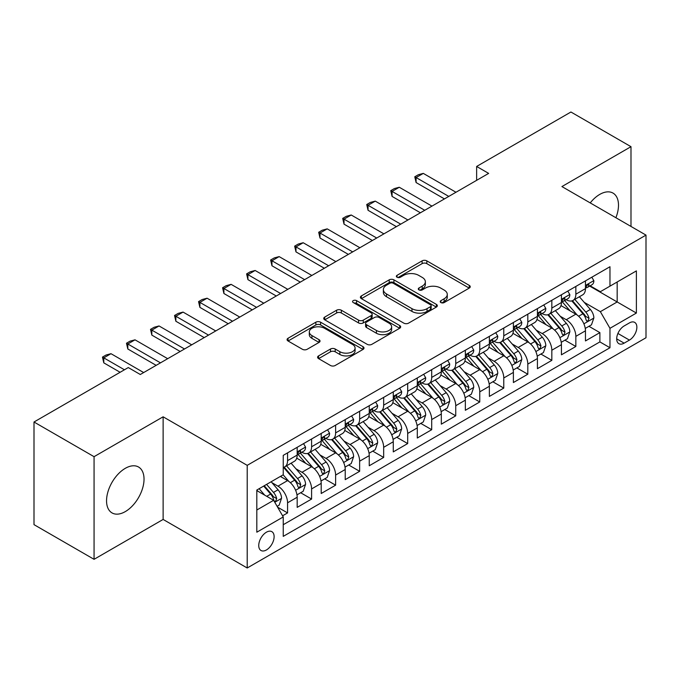 <?xml version="1.0" encoding="UTF-8"?>
<svg xmlns="http://www.w3.org/2000/svg" width="680" height="680" viewBox="0 0 680 680"><rect width="100%" height="100%" fill="white"/><g stroke="black" fill="none" stroke-linecap="round" stroke-linejoin="round"><path stroke-width="1.02" d="M440.904 302.558A2.337 1.351 0 0 0 444.21 302.558L469.26 288.091A3.332 1.929 0 0 0 470.237 286.731A3.332 1.929 0 0 0 469.26 285.37L426.819 260.865A3.332 1.929 0 0 0 422.101 260.865L397.043 275.332A2.337 1.351 0 0 0 396.363 276.284A2.337 1.351 0 0 0 397.043 277.236A2.337 1.351 0 0 0 400.35 277.236L403.589 275.366A10.668 6.162 0 0 1 418.684 275.366L422.221 277.406A10.668 6.162 0 0 1 425.349 281.758A10.668 6.162 0 0 1 422.221 286.118L418.974 287.988A2.337 1.351 0 0 0 418.293 288.94A2.337 1.351 0 0 0 418.974 289.892A2.337 1.351 0 0 0 422.28 289.892L425.519 288.023A10.668 6.162 0 0 1 440.614 288.023L444.15 290.062A10.668 6.162 0 0 1 447.279 294.423A10.668 6.162 0 0 1 444.15 298.775L440.904 300.653A2.337 1.351 0 0 0 440.223 301.606A2.337 1.351 0 0 0 440.904 302.558L440.904 300.653M125.29 511.606A26.503 15.3 120 0 0 142.605 488.257A26.503 15.3 120 0 0 138.542 467.015A26.503 15.3 120 0 0 125.29 468.333A26.503 15.3 120 0 0 107.975 491.683A26.503 15.3 120 0 0 112.038 512.915A26.503 15.3 120 0 0 125.29 511.606M615.893 217.727A26.503 15.3 120 0 0 613.003 193.086A26.503 15.3 120 0 0 599.751 194.404A26.503 15.3 120 0 0 590.223 202.912M266.424 549.958A10.871 6.273 120 0 0 273.53 540.379A10.871 6.273 120 0 0 271.864 531.667A10.871 6.273 120 0 0 266.424 532.202A10.871 6.273 120 0 0 259.326 541.781A10.871 6.273 120 0 0 260.993 550.494A10.871 6.273 120 0 0 266.424 549.958M318.58 355.887A3.332 1.929 0 0 0 317.602 357.255A3.332 1.929 0 0 0 318.58 358.615L330.488 365.491A3.332 1.929 0 0 0 335.206 365.491L363.035 349.426A3.332 1.929 0 0 0 364.004 348.058A3.332 1.929 0 0 0 363.035 346.698L320.586 322.192A3.332 1.929 0 0 0 315.868 322.192L288.048 338.257A3.332 1.929 0 0 0 287.07 339.618A3.332 1.929 0 0 0 288.048 340.986L302.43 349.291A3.332 1.929 0 0 0 307.148 349.291L319.056 342.414A3.332 1.929 0 0 0 320.034 341.054A3.332 1.929 0 0 0 319.056 339.685L311.916 335.572A8.916 5.151 0 0 1 309.306 331.925A8.916 5.151 0 0 1 314.815 327.173A8.916 5.151 0 0 1 324.538 328.287L352.478 344.42A8.916 5.151 0 0 1 355.087 348.058A8.916 5.151 0 0 1 349.588 352.818A8.916 5.151 0 0 1 339.864 351.704L335.206 349.019A3.332 1.929 0 0 0 330.488 349.019L318.58 355.887L318.58 358.615M163.124 416.806L94.061 456.679L34 422.008L34 524.645L94.061 559.317L163.124 519.443L247.205 567.987L247.205 465.35L163.124 416.806L163.124 519.443M630.989 226.44L630.989 146.684L561.918 186.566L646 235.11L247.205 465.35M630.989 146.684L570.928 112.013L476.637 166.456L476.637 180.319M34 422.008L128.291 367.565L140.301 374.501L488.648 173.392L476.637 166.456M403.826 323.144A3.332 1.929 0 0 0 408.544 323.144L436.364 307.079A3.332 1.929 0 0 0 437.342 305.719A3.332 1.929 0 0 0 436.364 304.359L393.924 279.854A3.332 1.929 0 0 0 389.207 279.854L361.377 295.919A3.332 1.929 0 0 0 360.4 297.279A3.332 1.929 0 0 0 361.377 298.639L403.826 323.144M354.178 303.059A2.337 1.351 0 0 1 356.55 303.39L356.55 300.62L399.695 325.533A3.332 1.929 0 0 1 400.673 326.893A3.332 1.929 0 0 1 399.695 328.253L371.875 344.318A3.332 1.929 0 0 1 367.157 344.318L324.708 319.812L324.708 317.093A3.332 1.929 0 0 0 323.74 318.452A3.332 1.929 0 0 0 324.708 319.812M324.708 317.093L336.617 310.216A3.332 1.929 0 0 1 341.334 310.216L358.547 320.152A3.332 1.929 0 0 0 363.264 320.152L371.17 315.588A3.332 1.929 0 0 0 372.147 314.228A3.332 1.929 0 0 0 371.17 312.868L353.243 302.524A2.337 1.351 0 0 1 352.563 301.572A2.337 1.351 0 0 1 354 300.322A2.337 1.351 0 0 1 356.55 300.62M282.582 515.797L287.572 512.924L277.601 507.169M271.923 482.673L277.958 486.158A13.591 7.846 60 0 1 287.572 502.8L297.177 497.25L297.177 507.373L311.593 499.052L300.662 492.745M295.953 468.8L301.979 472.285A13.591 7.846 60 0 1 311.593 488.929L321.198 483.378L321.198 493.502L335.614 485.18L324.683 478.873M319.974 454.929L326.009 458.413A13.591 7.846 60 0 1 335.614 475.056L345.227 469.506L345.227 479.638L359.644 471.317L348.712 465.001M343.995 441.065L350.03 444.541A13.591 7.846 60 0 1 359.644 461.185L369.249 455.642L369.249 465.766L383.664 457.444L372.733 451.129M368.024 427.193L374.051 430.678A13.591 7.846 60 0 1 383.664 447.321L393.269 441.771L393.269 451.894L407.685 443.572L396.754 437.265M392.046 413.321L398.08 416.806A13.591 7.846 60 0 1 407.685 433.449L417.299 427.899L417.299 438.022L431.707 429.7L420.775 423.394M416.067 399.449L422.101 402.934A13.591 7.846 60 0 1 431.707 419.577L441.32 414.026L441.32 424.159L455.736 415.837L444.805 409.522M440.096 385.585L446.123 389.062A13.591 7.846 60 0 1 455.736 405.705L465.341 400.163L465.341 410.286L479.757 401.965L468.826 395.649M464.117 371.714L470.144 375.199A13.591 7.846 60 0 1 479.757 391.841L489.37 386.291L489.37 396.414L503.778 388.093L492.847 381.786M488.138 357.841L494.173 361.326A13.591 7.846 60 0 1 503.778 377.969L513.391 372.419L513.391 382.543L527.808 374.221L516.876 367.914M512.159 343.969L518.194 347.454A13.591 7.846 60 0 1 527.808 364.098L537.413 358.555L537.413 368.679L551.828 360.357L540.898 354.042M536.188 330.106L542.215 333.582A13.591 7.846 60 0 1 551.828 350.225L561.433 344.683L561.433 354.807L575.85 346.486L575.85 336.362A13.591 7.846 -120 0 0 566.244 319.719L560.21 316.234M564.918 340.17L575.85 346.486M297.177 497.25A13.591 7.846 -120 0 0 287.572 480.607L280.364 476.442M321.198 483.378A13.591 7.846 -120 0 0 311.593 466.735L296.735 458.159M345.227 469.506A13.591 7.846 -120 0 0 335.614 452.863L320.756 444.287M369.249 455.642A13.591 7.846 -120 0 0 359.644 439L344.786 430.423M393.269 441.771A13.591 7.846 -120 0 0 383.664 425.127L368.806 416.551M417.299 427.899A13.591 7.846 -120 0 0 407.685 411.255L392.827 402.679M441.32 414.026A13.591 7.846 -120 0 0 431.707 397.383L416.857 388.807M465.341 400.163A13.591 7.846 -120 0 0 455.736 383.52L440.878 374.944M489.37 386.291A13.591 7.846 -120 0 0 479.757 369.648L464.899 361.072M513.391 372.419A13.591 7.846 -120 0 0 503.778 355.776L488.92 347.2M537.413 358.555A13.591 7.846 -120 0 0 527.808 341.904L512.95 333.327M561.433 344.683A13.591 7.846 -120 0 0 551.828 328.041L536.971 319.464M629.425 322.906L624.138 325.958A10.531 6.078 120 0 0 617.262 335.24A10.531 6.078 120 0 0 618.876 343.68A10.531 6.078 120 0 0 624.138 343.153L629.425 340.102A10.531 6.078 120 0 0 636.302 330.82A10.531 6.078 120 0 0 634.687 322.388A10.531 6.078 120 0 0 629.425 322.906M247.205 567.987L646 337.748L646 235.11M256.819 510.008L273.632 500.302L283.245 516.944L283.245 536.367L609.968 347.735L609.968 328.312L600.355 311.67L584.231 302.362M283.245 516.944L256.819 532.202L256.819 490.034L283.245 474.776L283.245 455.362L609.968 266.73L609.968 286.152L636.387 270.895L636.387 313.055L609.968 328.312M301.861 452.242L301.979 452.31A13.591 7.846 60 0 0 308.779 452.982L318.385 447.44A13.591 7.846 -120 0 0 321.198 441.218L321.198 433.449M325.881 438.37L326.009 438.438A13.591 7.846 60 0 0 332.8 439.118L342.414 433.568A13.591 7.846 -120 0 0 345.227 427.346L345.227 419.577M349.902 424.499L350.03 424.575A13.591 7.846 60 0 0 356.822 425.247L366.435 419.696A13.591 7.846 -120 0 0 369.249 413.474L369.249 405.705M373.923 410.626L374.051 410.703A13.591 7.846 60 0 0 380.851 411.375L390.456 405.824A13.591 7.846 -120 0 0 393.269 399.602L393.269 391.841M397.953 396.763L398.08 396.831A13.591 7.846 60 0 0 404.872 397.502L414.477 391.96A13.591 7.846 -120 0 0 417.299 385.738L417.299 377.969M421.974 382.891L422.101 382.959A13.591 7.846 60 0 0 428.893 383.639L438.506 378.089A13.591 7.846 -120 0 0 441.32 371.866L441.32 364.098M445.995 369.019L446.123 369.096A13.591 7.846 60 0 0 452.923 369.767L462.527 364.216A13.591 7.846 -120 0 0 465.341 357.995L465.341 350.225M470.024 355.147L470.144 355.224A13.591 7.846 60 0 0 476.943 355.895L486.548 350.344A13.591 7.846 -120 0 0 489.37 344.123L489.37 336.362M494.046 341.284L494.173 341.351A13.591 7.846 60 0 0 500.964 342.023L510.578 336.481A13.591 7.846 -120 0 0 513.391 330.259L513.391 322.49M518.067 327.411L518.194 327.479A13.591 7.846 60 0 0 524.986 328.159L534.599 322.609A13.591 7.846 -120 0 0 537.413 316.387L537.413 308.618M542.096 313.539L542.215 313.616A13.591 7.846 60 0 0 549.015 314.287L558.62 308.737A13.591 7.846 -120 0 0 561.433 302.515L561.433 294.746M283.245 524.713L599.879 341.904L599.879 332.613L585.463 340.935L585.463 330.811A13.591 7.846 -120 0 0 575.85 314.168L560.991 305.592M566.117 299.668L566.244 299.744A13.591 7.846 -120 0 0 573.036 300.416A13.591 7.846 -120 0 0 575.85 294.194L575.85 286.425M573.036 300.416L582.649 294.865A13.591 7.846 -120 0 0 585.463 288.643L585.463 280.882M287.572 452.863L287.572 460.632A13.591 7.846 60 0 1 284.75 466.854A13.591 7.846 60 0 1 283.245 467.406M284.75 466.854L294.363 461.304A13.591 7.846 -120 0 0 297.177 455.081L297.177 447.321M311.593 439L311.593 446.76A13.591 7.846 60 0 1 308.779 452.982M335.614 425.127L335.614 432.897A13.591 7.846 60 0 1 332.8 439.118M359.644 411.255L359.644 419.024A13.591 7.846 60 0 1 356.822 425.247M383.664 397.383L383.664 405.152A13.591 7.846 60 0 1 380.851 411.375M407.685 383.52L407.685 391.28A13.591 7.846 60 0 1 404.872 397.502M431.707 369.648L431.707 377.417A13.591 7.846 60 0 1 428.893 383.639M455.736 355.776L455.736 363.545A13.591 7.846 60 0 1 452.923 369.767M479.757 341.904L479.757 349.673A13.591 7.846 60 0 1 476.943 355.895M503.778 328.041L503.778 335.801A13.591 7.846 60 0 1 500.964 342.023M527.808 314.168L527.808 321.938A13.591 7.846 60 0 1 524.986 328.159M551.828 300.297L551.828 308.065A13.591 7.846 60 0 1 549.015 314.287M551.828 350.225L551.828 360.357M527.808 364.098L527.808 374.221M503.778 377.969L503.778 388.093M479.757 391.841L479.757 401.965M455.736 405.705L455.736 415.837M431.707 419.577L431.707 429.7M407.685 433.449L407.685 443.572M383.664 447.321L383.664 457.444M359.644 461.185L359.644 471.317M335.614 475.056L335.614 485.18M311.593 488.929L311.593 499.052M287.572 502.8L287.572 512.924M273.632 500.302L256.819 490.594M600.355 311.67L617.168 301.962L617.168 281.988L636.387 270.895M589.662 286.076L636.387 313.055M590.138 285.804L600.355 291.695L609.968 286.152M94.061 456.679L94.061 559.317M588.948 326.306L599.879 332.613M599.879 341.904L609.968 347.735M441.838 302.889L444.15 301.554A10.668 6.162 0 0 0 447.279 297.194L447.279 294.423M425.349 281.758L425.349 284.537A10.668 6.162 0 0 1 422.221 288.889L419.909 290.224M469.217 288.116L426.819 263.636A3.332 1.929 0 0 0 422.101 263.636L397.978 277.559M436.322 307.105L393.924 282.625A3.332 1.929 0 0 0 389.207 282.625L361.428 298.664M430.474 306.672A2.337 1.351 0 0 0 431.154 305.719A2.337 1.351 0 0 0 430.474 304.767L393.219 283.254A2.337 1.351 0 0 0 389.912 283.254L386.495 285.234A10.668 6.162 0 0 0 383.367 289.587A10.668 6.162 0 0 0 386.495 293.947L411.961 308.652A10.668 6.162 0 0 0 427.048 308.652L430.474 306.672L430.474 309.451A2.337 1.351 0 0 0 431.154 308.499L431.154 305.719M383.367 289.587L383.367 292.366A10.668 6.162 0 0 0 386.495 296.718L386.495 293.947M430.474 309.451L427.048 311.423A10.668 6.162 0 0 1 411.961 311.423L386.495 296.718M324.76 319.838L336.617 312.987L336.617 310.216M372.147 314.228L372.147 317.007A3.332 1.929 0 0 1 371.17 318.368L363.264 322.923A3.332 1.929 0 0 1 358.547 322.923L341.334 312.987A3.332 1.929 0 0 0 336.617 312.987M356.55 303.39L399.653 328.278M376.414 330.463A8.916 5.151 0 0 0 386.138 331.585A8.916 5.151 0 0 0 391.637 326.825A8.916 5.151 0 0 0 389.028 323.178L379.185 317.5A3.332 1.929 0 0 0 374.467 317.5L366.571 322.056A3.332 1.929 0 0 0 365.594 323.416A3.332 1.929 0 0 0 366.571 324.785L376.414 330.463L376.414 333.243A8.916 5.151 0 0 0 386.138 334.356A8.916 5.151 0 0 0 391.637 329.596L391.637 326.825M365.594 323.416L365.594 326.196A3.332 1.929 0 0 0 366.571 327.556L366.571 324.785M376.414 333.243L366.571 327.556M355.087 348.058L355.087 350.837A8.916 5.151 0 0 1 349.588 355.598A8.916 5.151 0 0 1 339.864 354.475L335.206 351.789A3.332 1.929 0 0 0 330.488 351.789L318.623 358.64M309.306 331.925L309.306 334.704A8.916 5.151 0 0 0 311.916 338.342L311.916 335.572M319.005 342.44L311.916 338.342M362.984 349.452L320.586 324.972A3.332 1.929 0 0 0 315.868 324.972L288.091 341.012M585.259 328.431L591.464 324.844L593.869 317.909A9.002 5.202 -120 0 0 590.359 309.459L579.385 296.752M577.184 315.044L564.638 300.517M570.044 310.82L562.768 302.387A21.573 12.453 -120 0 0 562.096 301.639M571.812 300.9L582.913 313.76A9.002 5.202 60 0 1 586.126 319.957L586.781 321.028L587.996 320.858L589.008 318.3A9.002 5.202 -120 0 0 585.794 312.094L574.821 299.387M572.466 300.696L584.392 314.508A4.59 2.652 60 0 1 585.548 316.302L589.008 318.3M591.829 277.202L593.869 280.738A9.002 5.202 60 0 1 592.008 284.725L587.443 287.359A9.002 5.202 -120 0 0 589.008 285.286L588.821 284.486M585.76 287.784L585.794 287.784A9.002 5.202 -120 0 0 587.443 287.359M587.843 284.614L589.008 285.286C588.438 283.925 587.477 284.486 586.126 286.951A9.002 5.202 60 0 1 585.463 288.226M448.766 196.409L416.092 177.548L416.092 182.546L414.774 176.783L418.378 174.709L423.3 173.392L455.974 192.253M444.44 198.908L416.092 182.546M423.3 173.392L416.092 177.548L414.774 176.783M561.238 342.303L567.443 338.716L569.84 331.78A9.002 5.202 -120 0 0 566.338 323.332L555.365 310.624M553.163 328.916L540.617 314.389M546.023 324.683L538.738 316.26A21.573 12.453 -120 0 0 538.075 315.503M547.791 314.772L558.892 327.624A9.002 5.202 60 0 1 562.105 333.829L562.76 334.9L563.975 334.73L564.986 332.163A9.002 5.202 -120 0 0 561.774 325.966L550.8 313.259M548.446 314.568L560.371 328.372A4.59 2.652 60 0 1 561.527 330.174L564.986 332.163M537.208 356.175L543.422 352.589L545.819 345.652A9.002 5.202 -120 0 0 542.317 337.195L531.335 324.488M529.142 342.788L516.596 328.262M522.002 338.555L514.717 330.123A21.573 12.453 -120 0 0 514.054 329.375M523.762 328.644L534.871 341.496A9.002 5.202 60 0 1 538.075 347.701L538.73 348.763L539.946 348.594L540.957 346.035A9.002 5.202 -120 0 0 537.752 339.83L526.77 327.123M524.416 328.431L536.35 342.244A4.59 2.652 60 0 1 537.506 344.037L540.957 346.035M513.188 370.039L519.392 366.46L521.798 359.524A9.002 5.202 -120 0 0 518.288 351.067L507.314 338.359M505.113 356.651L492.567 342.133M497.973 352.427L490.696 343.995A21.573 12.453 -120 0 0 490.025 343.247M499.74 342.516L510.841 355.368A9.002 5.202 60 0 1 514.054 361.573L514.709 362.635L515.924 362.466L516.936 359.907A9.002 5.202 -120 0 0 513.723 353.702L502.75 340.995M500.395 342.303L512.321 356.116A4.59 2.652 60 0 1 513.476 357.909L516.936 359.907M489.166 383.911L495.371 380.324L497.777 373.388A9.002 5.202 -120 0 0 494.267 364.939L483.293 352.231M481.091 370.524L468.546 355.997M473.952 366.299L466.675 357.867A21.573 12.453 -120 0 0 466.004 357.119M475.719 356.379L486.82 369.24A9.002 5.202 60 0 1 490.034 375.436L490.688 376.507L491.904 376.337L492.915 373.779A9.002 5.202 -120 0 0 489.702 367.574L478.728 354.866M476.374 356.175L488.3 369.988A4.59 2.652 60 0 1 489.456 371.781L492.915 373.779M567.8 291.074L569.84 294.61A9.002 5.202 60 0 1 567.979 298.596L563.414 301.231A9.002 5.202 -120 0 0 564.986 299.157L564.791 298.358M561.74 301.648L561.774 301.648A9.002 5.202 -120 0 0 563.414 301.231M563.822 298.486L564.986 299.157C564.417 297.798 563.457 298.35 562.105 300.824A9.002 5.202 60 0 1 561.433 302.099M424.745 210.281L392.071 191.42L392.071 196.409L390.753 190.655L394.357 188.572L399.279 187.255L431.953 206.117M420.418 212.781L392.071 196.409M399.279 187.255L392.071 191.42L390.753 190.655M543.779 304.946L545.819 308.482A9.002 5.202 60 0 1 543.957 312.46L539.393 315.095A9.002 5.202 -120 0 0 540.957 313.021L540.77 312.222M537.71 315.52L537.752 315.52A9.002 5.202 -120 0 0 539.393 315.095M539.801 312.35L540.957 313.021C540.396 311.67 539.435 312.222 538.075 314.687A9.002 5.202 60 0 1 537.413 315.971M400.716 224.153L368.05 205.292L368.05 210.281L366.724 204.527L370.328 202.444L375.258 201.127L407.923 219.988M396.398 226.644L368.05 210.281M375.258 201.127L368.05 205.292L366.724 204.527M519.758 318.81L521.798 322.346A9.002 5.202 60 0 1 519.937 326.332L515.372 328.967A9.002 5.202 -120 0 0 516.936 326.893L516.749 326.094M513.689 329.392L513.723 329.392A9.002 5.202 -120 0 0 515.372 328.967M515.771 326.221L516.936 326.893C516.366 325.541 515.406 326.094 514.054 328.559A9.002 5.202 60 0 1 513.391 329.842M376.695 238.017L344.021 219.155L344.021 224.153L342.703 218.399L346.307 216.316L351.228 214.999L383.902 233.861M372.368 240.516L344.021 224.153M351.228 214.999L344.021 219.155L342.703 218.399M495.728 332.681L497.777 336.217A9.002 5.202 60 0 1 495.907 340.204L491.342 342.839A9.002 5.202 -120 0 0 492.915 340.765L492.719 339.966M489.668 343.264L489.702 343.264A9.002 5.202 -120 0 0 491.342 342.839M491.75 340.094L492.915 340.765C492.346 339.405 491.385 339.966 490.034 342.431A9.002 5.202 60 0 1 489.37 343.706M352.673 251.889L320 233.027L320 238.025L318.682 232.262L322.286 230.189L327.207 228.871L359.881 247.732M348.347 254.388L320 238.025M327.207 228.871L320 233.027L318.682 232.262M465.137 397.783L471.35 394.196L473.748 387.26A9.002 5.202 -120 0 0 470.245 378.811L459.272 366.103M457.07 384.396L444.524 369.869M449.93 380.162L442.646 371.739A21.573 12.453 -120 0 0 441.983 370.982M451.698 370.251L462.8 383.103A9.002 5.202 60 0 1 466.004 389.308L466.659 390.379L467.874 390.209L468.885 387.642A9.002 5.202 -120 0 0 465.681 381.446L454.708 368.738M452.344 370.048L464.279 383.851A4.59 2.652 60 0 1 465.435 385.653L468.885 387.642M471.708 346.553L473.748 350.089A9.002 5.202 60 0 1 471.886 354.076L467.321 356.711A9.002 5.202 -120 0 0 468.885 354.637L468.698 353.838M465.647 357.127L465.681 357.127A9.002 5.202 -120 0 0 467.321 356.711M467.729 353.966L468.885 354.637C468.325 353.277 467.364 353.829 466.004 356.295A9.002 5.202 60 0 1 465.341 357.578M328.652 265.761L295.978 246.9L295.978 251.889L294.652 246.134L298.256 244.052L303.186 242.734L335.852 261.596M324.326 268.26L295.978 251.889M303.186 242.734L295.978 246.9L294.652 246.134M441.116 411.655L447.321 408.068L449.726 401.132A9.002 5.202 -120 0 0 446.225 392.675L435.242 379.967M433.041 398.267L420.503 383.741M425.909 394.034L418.625 385.602A21.573 12.453 -120 0 0 417.953 384.854M427.669 384.124L438.77 396.975A9.002 5.202 60 0 1 441.983 403.18L442.637 404.243L443.853 404.073L444.864 401.514A9.002 5.202 -120 0 0 441.66 395.309L430.678 382.602M428.324 383.911L440.258 397.724A4.59 2.652 60 0 1 441.405 399.517L444.864 401.514M447.687 360.425L449.726 363.962A9.002 5.202 60 0 1 447.865 367.94L443.3 370.575A9.002 5.202 -120 0 0 444.864 368.5L444.677 367.701M441.617 371L441.66 371A9.002 5.202 -120 0 0 443.3 370.575M443.7 367.829L444.864 368.5C444.304 367.149 443.343 367.701 441.983 370.166A9.002 5.202 60 0 1 441.32 371.45M304.623 279.633L271.957 260.772L271.957 265.761L270.631 260.006L274.236 257.924L279.157 256.606L311.831 275.468M300.305 282.124L271.957 265.761M279.157 256.606L271.957 260.772L270.631 260.006M417.095 425.519L423.3 421.94L425.705 415.004A9.002 5.202 -120 0 0 422.195 406.546L411.221 393.839M409.02 412.131L396.474 397.613M401.88 407.906L394.604 399.475A21.573 12.453 -120 0 0 393.933 398.726M403.648 397.995L414.749 410.848A9.002 5.202 60 0 1 417.962 417.052L418.616 418.115L419.832 417.945L420.844 415.387A9.002 5.202 -120 0 0 417.63 409.181L406.657 396.474M404.302 397.783L416.228 411.596A4.59 2.652 60 0 1 417.384 413.389L420.844 415.387M423.666 374.289L425.705 377.825A9.002 5.202 60 0 1 423.835 381.811L419.271 384.447A9.002 5.202 -120 0 0 420.844 382.373L420.656 381.574M417.596 384.872L417.63 384.872A9.002 5.202 -120 0 0 419.271 384.447M419.679 381.701L420.844 382.373C420.274 381.021 419.313 381.574 417.962 384.038A9.002 5.202 60 0 1 417.299 385.322M280.602 293.497L247.928 274.635L247.928 279.633L246.611 273.878L250.214 271.796L255.136 270.478L287.81 289.34M276.275 295.995L247.928 279.633M255.136 270.478L247.928 274.635L246.611 273.878M393.074 439.39L399.279 435.804L401.676 428.868A9.002 5.202 -120 0 0 398.174 420.418L387.2 407.711M384.999 426.003L372.453 411.476M377.859 421.778L370.575 413.346A21.573 12.453 -120 0 0 369.911 412.599M379.627 411.859L390.728 424.719A9.002 5.202 60 0 1 393.933 430.916L394.587 431.987L395.811 431.817L396.822 429.258A9.002 5.202 -120 0 0 393.609 423.053L382.636 410.346M380.273 411.655L392.207 425.467A4.59 2.652 60 0 1 393.363 427.261L396.822 429.258M399.636 388.161L401.676 391.697A9.002 5.202 60 0 1 399.815 395.683L395.25 398.319A9.002 5.202 -120 0 0 396.822 396.245L396.627 395.445M393.575 398.743L393.609 398.743A9.002 5.202 -120 0 0 395.25 398.319M395.658 395.573L396.822 396.245C396.253 394.885 395.293 395.445 393.933 397.911A9.002 5.202 60 0 1 393.269 399.185M256.581 307.368L223.907 288.507L223.907 293.505L222.581 287.742L226.185 285.668L231.115 284.35L263.789 303.212M252.254 309.868L223.907 293.505M231.115 284.35L223.907 288.507L222.581 287.742M369.045 453.262L375.258 449.675L377.655 442.739A9.002 5.202 -120 0 0 374.153 434.291L363.171 421.583M360.978 439.875L348.432 425.349M353.838 435.642L346.553 427.219A21.573 12.453 -120 0 0 345.882 426.462M355.598 425.731L366.699 438.583A9.002 5.202 60 0 1 369.911 444.788L370.566 445.859L371.781 445.689L372.793 443.122A9.002 5.202 -120 0 0 369.589 436.925L358.606 424.218M356.252 425.527L368.186 439.331A4.59 2.652 60 0 1 369.342 441.133L372.793 443.122M345.024 467.135L351.228 463.548L353.634 456.612A9.002 5.202 -120 0 0 350.124 448.154L339.15 435.446M336.949 453.747L324.402 439.221M329.808 449.514L322.532 441.082A21.573 12.453 -120 0 0 321.861 440.334M331.576 439.603L342.677 452.455A9.002 5.202 60 0 1 345.89 458.66L346.545 459.723L347.76 459.552L348.772 456.994A9.002 5.202 -120 0 0 345.559 450.789L334.585 438.081M332.231 439.39L344.156 453.203A4.59 2.652 60 0 1 345.312 454.996L348.772 456.994M321.002 480.998L327.207 477.419L329.604 470.483A9.002 5.202 -120 0 0 326.102 462.026L315.129 449.318M312.927 467.611L300.381 453.092M305.787 463.386L298.503 454.954A21.573 12.453 -120 0 0 297.84 454.206M307.555 453.475L318.656 466.327A9.002 5.202 60 0 1 321.87 472.532L322.524 473.594L323.74 473.425L324.751 470.866A9.002 5.202 -120 0 0 321.538 464.661L310.565 451.954M308.21 453.262L320.135 467.075A4.59 2.652 60 0 1 321.291 468.868L324.751 470.866M296.973 494.87L303.186 491.283L305.583 484.347A9.002 5.202 -120 0 0 302.082 475.898L291.1 463.19M288.906 481.483L283.161 474.827M281.767 477.258L280.832 476.17M283.526 467.338L294.635 480.199A9.002 5.202 60 0 1 297.84 486.396L298.495 487.466L299.71 487.296L300.721 484.738A9.002 5.202 -120 0 0 297.517 478.533L286.535 465.825M284.18 467.135L296.115 480.947A4.59 2.652 60 0 1 297.271 482.74L300.721 484.738M375.615 402.033L377.655 405.569A9.002 5.202 60 0 1 375.793 409.555L371.229 412.19A9.002 5.202 -120 0 0 372.793 410.116L372.606 409.317M369.546 412.607L369.589 412.607A9.002 5.202 -120 0 0 371.229 412.19M371.637 409.445L372.793 410.116C372.232 408.756 371.272 409.309 369.911 411.774A9.002 5.202 60 0 1 369.249 413.058M232.551 321.24L199.886 302.379L199.886 307.368L198.56 301.614L202.164 299.531L207.085 298.214L239.759 317.075M228.233 323.74L199.886 307.368M207.085 298.214L199.886 302.379L198.56 301.614M351.594 415.905L353.634 419.441A9.002 5.202 60 0 1 351.773 423.419L347.208 426.054A9.002 5.202 -120 0 0 348.772 423.98L348.585 423.181M345.525 426.479L345.559 426.479A9.002 5.202 -120 0 0 347.208 426.054M347.607 423.308L348.772 423.98C348.202 422.628 347.242 423.181 345.89 425.646A9.002 5.202 60 0 1 345.227 426.929M208.531 335.113L175.856 316.251L175.856 321.24L174.539 315.486L178.143 313.403L183.065 312.086L215.738 330.947M204.204 337.603L175.856 321.24M183.065 312.086L175.856 316.251L174.539 315.486M327.565 429.769L329.604 433.304A9.002 5.202 60 0 1 327.743 437.291L323.178 439.926A9.002 5.202 -120 0 0 324.751 437.852L324.555 437.053M321.504 440.351L321.538 440.351A9.002 5.202 -120 0 0 323.178 439.926M323.587 437.18L324.751 437.852C324.181 436.5 323.221 437.053 321.87 439.518A9.002 5.202 60 0 1 321.198 440.802M184.51 348.976L151.835 330.115L151.835 335.113L150.518 329.358L154.122 327.275L159.043 325.958L191.718 344.82M180.183 351.475L151.835 335.113M159.043 325.958L151.835 330.115L150.518 329.358M303.543 443.64L305.583 447.177A9.002 5.202 60 0 1 303.722 451.163L299.157 453.798A9.002 5.202 -120 0 0 300.721 451.724L300.534 450.925M297.475 454.223L297.517 454.223A9.002 5.202 -120 0 0 299.157 453.798M299.565 451.052L300.721 451.724C300.161 450.364 299.2 450.925 297.84 453.39A9.002 5.202 60 0 1 297.177 454.665M160.48 362.848L127.814 343.986L127.814 348.984L126.489 343.221L130.093 341.148L135.022 339.83L167.688 358.692M156.162 365.347L127.814 348.984M135.022 339.83L127.814 343.986L126.489 343.221M277.117 506.337L279.157 505.155L281.562 498.219A9.002 5.202 -120 0 0 278.052 489.77L271.142 481.763M264.699 495.142L259.131 488.699M257.737 491.121L256.819 490.059M263.695 486.064L270.606 494.062A9.002 5.202 60 0 1 273.819 500.267L274.474 501.338L275.689 501.168L276.7 498.601A9.002 5.202 -120 0 0 273.488 492.405L266.577 484.398M264.256 485.741L272.085 494.81A4.59 2.652 60 0 1 273.241 496.613L276.7 498.601M124.448 369.784L103.785 357.858L103.785 362.848L102.468 357.094L106.072 355.011L110.993 353.694L143.667 372.555M120.122 372.283L103.785 362.848M110.993 353.694L103.785 357.858L102.468 357.094M277.958 486.158L287.572 480.607M301.979 472.285L311.593 466.735M326.009 458.413L335.614 452.863M350.03 444.541L359.644 439M374.051 430.678L383.664 425.127M398.08 416.806L407.685 411.255M422.101 402.934L431.707 397.383M446.123 389.062L455.736 383.52M470.144 375.199L479.757 369.648M494.173 361.326L503.778 355.776M518.194 347.454L527.808 341.904M542.215 333.582L551.828 328.041M566.244 319.719L575.85 314.168M575.85 294.194L585.463 288.643M287.572 460.632L297.177 455.081M311.593 446.76L321.198 441.218M335.614 432.897L345.227 427.346M359.644 419.024L369.249 413.474M383.664 405.152L393.269 399.602M407.685 391.28L417.299 385.738M431.707 377.417L441.32 371.866M455.736 363.545L465.341 357.995M479.757 349.673L489.37 344.123M503.778 335.801L513.391 330.259M527.808 321.938L537.413 316.387M551.828 308.065L561.433 302.515M575.85 336.362L585.463 330.811M617.908 333.455L629.425 340.102M616.692 338.852L624.138 343.153M444.15 301.554L444.15 298.775M418.974 289.892L418.974 287.988M422.221 288.889L422.221 286.118M397.043 277.236L397.043 275.332M422.101 263.636L422.101 260.865M426.819 263.636L426.819 260.865M469.26 288.091L469.26 285.37M361.377 298.639L361.377 295.919M389.207 282.625L389.207 279.854M393.924 282.625L393.924 279.854M436.364 307.079L436.364 304.359M411.961 311.423L411.961 308.652M427.048 311.423L427.048 308.652M341.334 312.987L341.334 310.216M358.547 322.923L358.547 320.152M363.264 322.923L363.264 320.152M371.17 318.368L371.17 315.588M399.695 328.253L399.695 325.533M330.488 351.789L330.488 349.019M335.206 351.789L335.206 349.019M339.864 354.475L339.864 351.704M319.056 342.414L319.056 339.685M288.048 340.986L288.048 338.257M315.868 324.972L315.868 322.192M320.586 324.972L320.586 322.192M363.035 349.426L363.035 346.698M583.882 323.816L593.81 318.087M585.794 312.094L590.359 309.459M578.62 316.234L582.913 313.76M593.81 280.636L585.463 285.455M559.861 337.688L569.789 331.959M561.774 325.966L566.338 323.332M554.6 330.106L558.892 327.624M535.84 351.551L545.76 345.822M537.752 339.83L542.317 337.195M530.57 343.978L534.871 341.496M511.819 365.423L521.738 359.695M513.723 353.702L518.288 351.067M506.549 357.85L510.841 355.368M487.789 379.296L497.717 373.567M489.702 367.574L494.267 364.939M482.528 371.714L486.82 369.24M569.789 294.508L561.433 299.327M545.76 308.38L537.413 313.2M521.738 322.243L513.391 327.063M497.717 336.115L489.37 340.935M463.769 393.168L473.688 387.438M465.681 381.446L470.245 378.811M458.507 385.585L462.8 383.103M473.688 349.988L465.341 354.807M439.748 407.031L449.667 401.302M441.66 395.309L446.225 392.675M434.477 399.457L438.77 396.975M449.667 363.859L441.32 368.679M415.718 420.903L425.646 415.174M417.63 409.181L422.195 406.546M410.457 413.329L414.749 410.848M425.646 377.723L417.299 382.543M391.697 434.775L401.616 429.046M393.609 423.053L398.174 420.418M386.435 427.193L390.728 424.719M401.616 391.595L393.269 396.414M367.676 448.647L377.596 442.918M369.589 436.925L374.153 434.291M362.406 441.065L366.699 438.583M343.647 462.51L353.575 456.781M345.559 450.789L350.124 448.154M338.385 454.937L342.677 452.455M319.625 476.383L329.553 470.654M321.538 464.661L326.102 462.026M314.364 468.809L318.656 466.327M295.604 490.254L305.524 484.525M297.517 478.533L302.082 475.898M290.334 482.673L294.635 480.199M377.596 405.467L369.249 410.286M353.575 419.339L345.227 424.159M329.553 433.202L321.198 438.022M305.524 447.075L297.177 451.894M274.779 502.273L281.503 498.397M273.488 492.405L278.052 489.77M266.721 496.306L270.606 494.062"/></g></svg>
